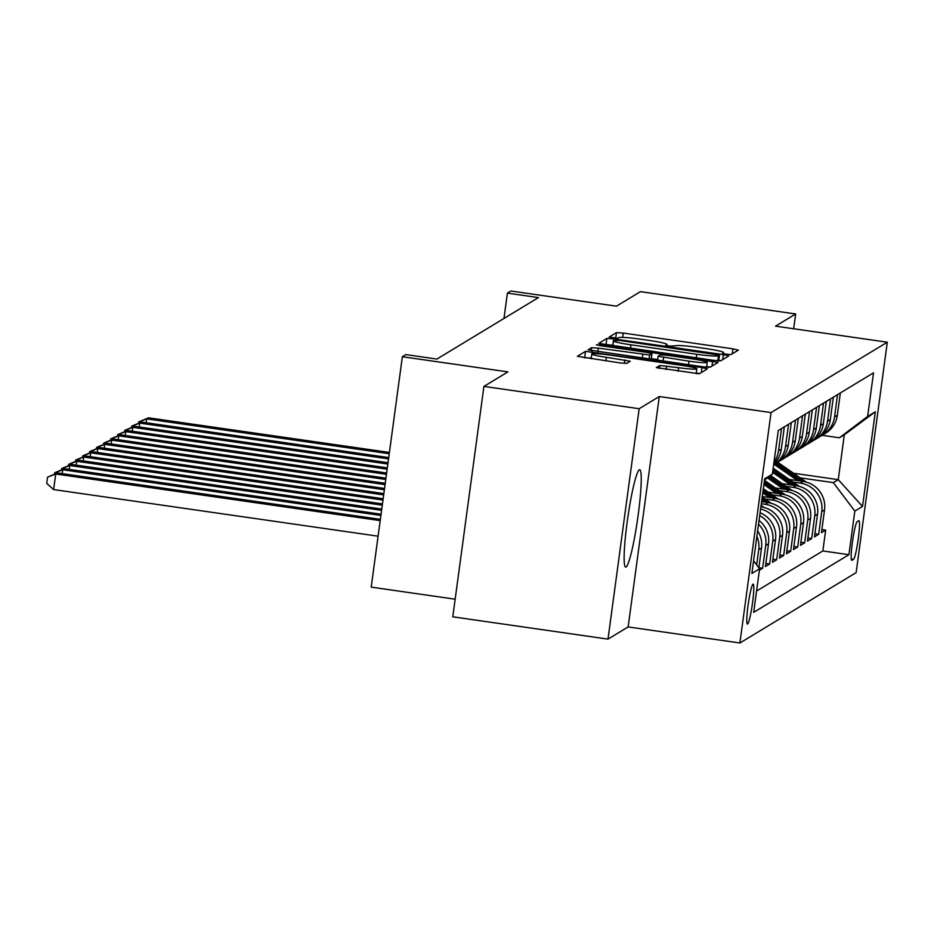 <?xml version="1.0" encoding="UTF-8"?>
<svg xmlns="http://www.w3.org/2000/svg" width="934" height="934" viewBox="0 0 934 934"><rect width="100%" height="100%" fill="white"/><g stroke="black" fill="none" stroke-linecap="round" stroke-linejoin="round"><path stroke-width="1.4" d="M726.313 354.219L731.053 354.546L738.362 350.122L732.956 348.837L623.247 333.064L616.463 332.609L609.131 337.057L617.701 338.26L618.635 337.688A19.801 1.623 7.7 0 1 640.339 339.159L649.48 340.466A19.801 1.623 7.7 0 1 666.911 344.459A19.801 1.623 7.7 0 1 666.794 344.599L665.814 345.206L669.631 346.082L675.317 345.825A19.801 1.623 7.7 0 1 697.021 347.296L706.162 348.615A19.801 1.623 7.7 0 1 723.593 352.597A19.801 1.623 7.7 0 1 723.465 352.748L722.496 353.356L726.313 354.219M626.119 566.985A49.175 4.95 98.2 0 0 637.875 517.109A49.175 4.95 98.2 0 0 639.673 469.732A49.175 4.95 98.2 0 0 639.253 469.837A49.175 4.95 98.2 0 0 627.496 519.713A49.175 4.95 98.2 0 0 625.687 567.09A49.175 4.95 98.2 0 0 626.119 566.985M747.609 624.029A20.174 2.031 98.2 0 0 752.43 603.574A20.174 2.031 98.2 0 0 753.178 584.135A20.174 2.031 98.2 0 0 753.002 584.182A20.174 2.031 98.2 0 0 748.169 604.637A20.174 2.031 98.2 0 0 747.434 624.075A20.174 2.031 98.2 0 0 747.609 624.029M656.31 367.611L699.286 373.787L707.435 368.825L701.983 367.576L585.501 351.359L577.352 356.309L619.978 362.906L626.761 363.361L630.263 361.213L606.388 357.313A16.555 1.354 7.7 0 1 591.817 353.986A16.555 1.354 7.7 0 1 610.065 355.095L682.287 365.474A16.555 1.354 7.7 0 1 696.846 368.802A16.555 1.354 7.7 0 1 678.609 367.692L659.789 365.509L656.298 367.704M793.666 328.756L795.663 313.964L640.444 291.653L616.452 306.177L510.898 291.011L507.396 293.124L538.439 297.584L436.902 359.065L405.858 354.605L402.356 356.73L371.207 587.124L455.162 599.196M639.16 408.718L607.999 639.125L628.138 626.936L659.287 396.53L639.16 408.718L483.929 386.407L507.909 371.895L402.356 356.73M659.287 396.53L771.052 412.583L887.3 342.206L856.151 572.612L739.903 642.989L771.052 412.583M795.663 313.964L775.535 326.153L887.3 342.206M713.88 360.384L720.663 360.839L728.777 355.924L723.36 354.64L613.661 338.879L606.878 338.412L598.729 343.373L713.88 360.384M718.083 362.404L709.968 367.307L703.185 366.852L588.035 349.841L591.549 347.693L598.332 348.148L649.609 355.002L651.944 353.566L646.503 352.316L600.177 345.662L596.371 344.798L601.146 345.078L718.083 362.404M607.999 639.125L452.78 616.814L483.929 386.407M759.389 570.207L762.646 568.234L758.863 567.697M758.536 524.207A25.218 25.008 58.8 0 1 765.717 545.503L768.519 543.81L765.448 566.541L769.651 563.996L765.868 563.447M759.692 515.591A25.218 25.008 58.8 0 1 772.722 541.265L775.524 539.572L772.453 562.303L776.644 559.758L772.862 559.209M760.591 508.995A25.218 25.008 58.8 0 1 779.727 537.027L782.529 535.334L779.446 558.065L783.649 555.52L779.867 554.971M761.303 503.741L765.261 504.313A25.218 25.008 58.8 0 1 786.72 532.789L789.522 531.096L786.451 553.815L790.654 551.282L786.872 550.733M765.121 499.048L772.255 500.075A25.218 25.008 58.8 0 1 793.725 528.551L796.527 526.846L793.456 549.577L797.659 547.032L793.877 546.495M772.126 494.81L779.26 495.826A25.218 25.008 58.8 0 1 800.73 524.313L803.532 522.608L800.461 545.339L804.664 542.794L800.882 542.257M779.131 490.56L786.265 491.588A25.218 25.008 58.8 0 1 807.735 520.063L810.537 518.37L807.466 541.101L811.669 538.556L807.875 538.019M786.136 486.322L793.27 487.35A25.218 25.008 58.8 0 1 814.74 515.825L817.542 514.132L814.46 536.863L818.663 534.318L821.745 511.587A25.218 25.008 -121.2 0 0 800.275 483.111L793.141 482.084M814.88 533.769L818.663 534.318M782.529 535.334A25.218 25.008 -121.2 0 0 761.058 506.858L760.883 506.823M789.522 531.096A25.218 25.008 -121.2 0 0 768.063 502.609L761.584 501.686M796.527 526.846A25.218 25.008 -121.2 0 0 775.057 498.371L762.272 496.538M803.532 522.608A25.218 25.008 -121.2 0 0 782.062 494.133L768.32 492.16M810.537 518.37A25.218 25.008 -121.2 0 0 789.067 489.895L775.325 487.922M817.542 514.132A25.218 25.008 -121.2 0 0 796.072 485.657L782.33 483.684M858.72 520.74L857.19 521.674A19.544 1.973 98.2 0 0 852.509 541.498A19.544 1.973 98.2 0 0 851.796 560.318A19.544 1.973 98.2 0 0 851.96 560.283L853.501 559.349A19.544 1.973 98.2 0 0 858.183 539.525A19.544 1.973 98.2 0 0 858.895 520.693A19.544 1.973 98.2 0 0 858.72 520.74M753.586 560.797L759.587 568.759L753.691 612.342L848.924 554.691L854.82 511.096L833.35 482.621L800.134 477.846M759.587 568.759L751.882 573.418L764.677 478.768L772.383 474.098L778.279 430.516L873.512 372.853L867.616 416.447L875.321 411.777L862.526 506.438L854.82 511.096M756.563 591.07L822.854 550.943L825.668 530.08L821.465 532.625L824.535 509.894A25.218 25.008 -121.2 0 0 803.077 481.419L789.335 479.446M820.601 436.108A25.218 25.008 -121.2 0 0 834.541 416.938L837.553 394.627M822.761 434.94L825.563 433.248A25.218 25.008 -121.2 0 0 837.343 415.245L840.355 392.922M781.536 428.543L778.512 450.853A25.218 25.008 58.8 0 1 773.994 462.178M773.749 463.953A25.218 25.008 -121.2 0 0 781.314 449.161L784.338 426.85M788.529 424.305L785.517 446.615A25.218 25.008 58.8 0 1 773.737 464.618A25.218 25.008 58.8 0 1 773.656 464.677M773.737 464.618L776.539 462.925A25.218 25.008 -121.2 0 0 788.319 444.923L791.331 422.612M795.534 420.067L792.522 442.377A25.218 25.008 58.8 0 1 778.582 461.548M780.742 460.38L783.544 458.687A25.218 25.008 -121.2 0 0 795.324 440.673L798.336 418.362M802.539 415.817L799.527 438.139A25.218 25.008 58.8 0 1 785.587 457.31M787.747 456.142L790.549 454.449A25.218 25.008 -121.2 0 0 802.329 436.435L805.341 414.124M809.544 411.579L806.521 433.89A25.218 25.008 58.8 0 1 792.592 453.072M794.752 451.904L797.554 450.2A25.218 25.008 -121.2 0 0 809.323 432.197L812.346 409.886M816.549 407.341L813.526 429.652A25.218 25.008 58.8 0 1 799.586 448.834M801.757 447.666L804.559 445.962A25.218 25.008 -121.2 0 0 816.328 427.959L819.351 405.648M823.543 403.103L820.531 425.414A25.218 25.008 58.8 0 1 806.591 444.584M808.762 443.416L811.553 441.724A25.218 25.008 -121.2 0 0 823.333 423.721L826.345 401.41M830.548 398.865L827.536 421.176A25.218 25.008 58.8 0 1 813.596 440.346M815.756 439.178L818.558 437.486A25.218 25.008 -121.2 0 0 830.338 419.483L833.35 397.172M814.74 515.825L811.669 538.556M807.735 520.063L804.664 542.794M800.73 524.313L797.659 547.032M793.725 528.551L790.654 551.282M786.72 532.789L783.649 555.52M779.727 537.027L776.644 559.758M772.722 541.265L769.651 563.996M765.717 545.503L762.646 568.234M758.852 567.779L761.514 548.048A25.218 25.008 -121.2 0 0 757.637 530.839M756.89 536.373A25.218 25.008 58.8 0 1 758.712 549.741L756.668 564.883M833.35 482.621L838.253 479.656L844.313 434.812L839.409 437.777L867.616 416.447M793.48 473.223L838.253 479.656L862.526 506.438M822.142 435.302L839.409 437.777M628.138 626.936L739.903 642.989M507.396 293.124L503.975 318.459M821.885 529.531L825.668 530.08M822.854 550.943L848.924 554.691M775.524 539.572A25.218 25.008 -121.2 0 0 760.078 512.743M768.519 543.81A25.218 25.008 -121.2 0 0 759.038 520.471M772.383 474.098L764.502 480.064M844.313 434.812L875.321 411.777M612.961 345.125L605.711 344.833M720.99 360.641L718.806 360.326M719.484 355.165L619.405 340.42L613.661 340.7A19.801 1.623 7.7 0 0 613.533 340.852A19.801 1.623 7.7 0 0 630.964 344.833L696.787 354.29A19.801 1.623 7.7 0 0 718.491 355.761L719.484 355.165L718.701 360.898L719.507 355.13M651.255 358.633L657.653 359.555M706.653 366.595L710.295 367.12M688.988 361.178A16.555 1.354 7.7 0 0 707.236 362.287A16.555 1.354 7.7 0 0 692.666 358.96L667.226 355.294L660.443 354.838L658.096 356.274L688.988 361.178L688.51 364.739M591.269 358.014L584.334 357.78M699.613 373.588L696.274 373.11M806.229 482.072L777.648 462.213M797.589 480.625L774.181 464.35M802.703 481.36L776.352 463.042M775.512 463.544L800.73 481.08M389.408 452.441L148.506 417.825L146.755 418.887L389.244 453.726M138.407 423.347L139.283 421.654L148.506 417.825M138.582 422.075L146.755 418.887L146.229 422.74M799.224 486.322L773.177 468.214M790.584 484.863L772.616 472.37M795.71 485.598L772.967 469.79M772.827 470.794L793.725 485.318M388.719 457.59L141.501 422.063L139.75 423.125L388.544 458.874M131.402 427.585L132.278 425.892L141.501 422.063M131.577 426.313L139.75 423.125L139.236 426.978M792.219 490.56L770.55 475.488M783.579 489.112L767.409 477.869M788.705 489.848L769.359 476.387M768.6 476.959L786.72 489.556M388.019 462.727L134.496 426.301L132.756 427.363L387.844 464.023M124.397 431.823L125.273 430.13L134.496 426.301M124.572 430.551L132.756 427.363L132.231 431.228M785.214 494.798L764.456 480.368M776.586 493.35L763.895 484.524M781.7 494.086L764.245 481.944M764.117 482.948L779.715 493.794M387.33 467.876L127.503 430.539L125.751 431.601L387.155 469.16M117.404 436.073L118.268 434.368L127.503 430.539M117.567 434.8L125.751 431.601L125.226 435.466M778.209 499.036L763.335 488.692M769.581 497.588L762.774 492.86M774.695 498.324L763.125 490.28M762.985 491.272L772.71 498.032M386.629 473.024L120.498 434.789L118.746 435.839L386.454 474.309M110.399 440.311L111.263 438.606L120.498 434.789M110.562 439.038L118.746 435.839L118.221 439.704M771.215 503.274L762.214 497.016M762.576 501.827L761.642 501.184M767.69 502.562L761.992 498.604M761.864 499.597L765.717 502.282M385.929 478.173L113.493 439.027L111.741 440.077L385.765 479.457M103.394 444.549L104.269 442.856L113.493 439.027M103.569 443.276L111.741 440.077L111.216 443.942M764.21 507.512L761.082 505.341M385.24 483.322L106.488 443.265L104.736 444.327L385.065 484.606M96.389 448.787L97.264 447.094L106.488 443.265M96.564 447.514L104.736 444.327L104.223 448.18M384.539 488.459L99.483 447.503L97.731 448.565L384.364 489.743M89.384 453.025L90.259 451.332L99.483 447.503M89.559 451.752L97.731 448.565L97.218 452.418M383.851 493.607L92.489 451.741L90.738 452.803L383.676 494.892M82.379 457.263L83.254 455.57L92.489 451.741M82.554 455.99L90.738 452.803L90.213 456.656M383.15 498.756L85.484 455.979L83.733 457.041L382.975 500.04M75.385 461.501L76.249 459.808L85.484 455.979M75.549 460.228L83.733 457.041L83.208 460.906M382.461 503.905L78.479 460.217L76.728 461.279L382.286 505.189M68.38 465.751L69.256 464.046L78.479 460.217M68.556 464.478L76.728 461.279L76.203 465.144M381.761 509.042L71.474 464.467L69.723 465.517L381.586 510.338M61.375 469.989L62.251 468.284L71.474 464.467M61.551 468.716L69.723 465.517L69.209 469.382M381.06 514.19L64.469 468.705L62.718 469.755L380.885 515.475M54.37 474.227L55.246 472.534L64.469 468.705M54.546 472.954L62.718 469.755L62.204 473.62M380.372 519.339L57.476 472.943L55.725 474.005L53.612 489.568L378.095 536.198M53.612 489.568L46.7 483.415L47.541 477.192L55.725 474.005L380.196 520.623M47.541 477.192L57.476 472.943M765.261 504.313L768.063 502.609M772.255 500.075L775.057 498.371M779.26 495.826L782.062 494.133M786.265 491.588L789.067 489.895M793.27 487.35L796.072 485.657M800.275 483.111L803.077 481.419M834.541 416.938L837.343 415.245M778.512 450.853L781.314 449.161M785.517 446.615L788.319 444.923M792.522 442.377L795.324 440.673M799.527 438.139L802.329 436.435M806.521 433.89L809.323 432.197M813.526 429.652L816.328 427.959M820.531 425.414L823.333 423.721M827.536 421.176L830.338 419.483M821.745 511.587L824.535 509.894M758.712 549.741L761.514 548.048M851.294 559.034L853.501 559.349M723.348 353.682L723.465 352.748M666.666 345.533L666.794 344.599M615.704 338.248L616.463 332.609M622.663 337.396L623.247 333.064M732.279 353.799L732.956 348.837M606.038 344.646L606.878 338.412M612.821 345.101L613.661 338.879M722.694 359.613L723.36 354.64M630.473 348.394L630.964 344.833M696.297 357.85L696.787 354.29M717.802 360.828L718.491 355.761M591.14 350.705L591.549 347.693M597.853 351.709L598.332 348.148M642.335 358.107L642.826 354.546M649.06 359.076L649.609 355.002M651.126 359.368L651.909 353.612M601.052 345.79L601.146 345.078M712 366.081L712.677 361.108M657.583 360.302L658.12 356.333M663.058 361.084L663.549 357.524M659.381 368.521L659.789 365.509M666.082 369.525L666.572 365.965M678.119 371.253L678.609 367.692M605.897 360.874L606.388 357.313M624.356 363.384L624.823 359.964M584.661 357.582L585.501 351.359M592.016 353.823L592.284 351.814M701.317 372.549L701.983 367.576M723.441 353.706L723.593 352.597M666.759 345.557L666.911 344.459M612.856 345.86L613.533 340.852M651.161 359.38L651.944 353.566M706.559 367.26L707.236 362.287M657.559 360.291L658.096 356.274M696.18 373.752L696.846 368.802M591.175 358.761L591.817 353.986"/></g></svg>
